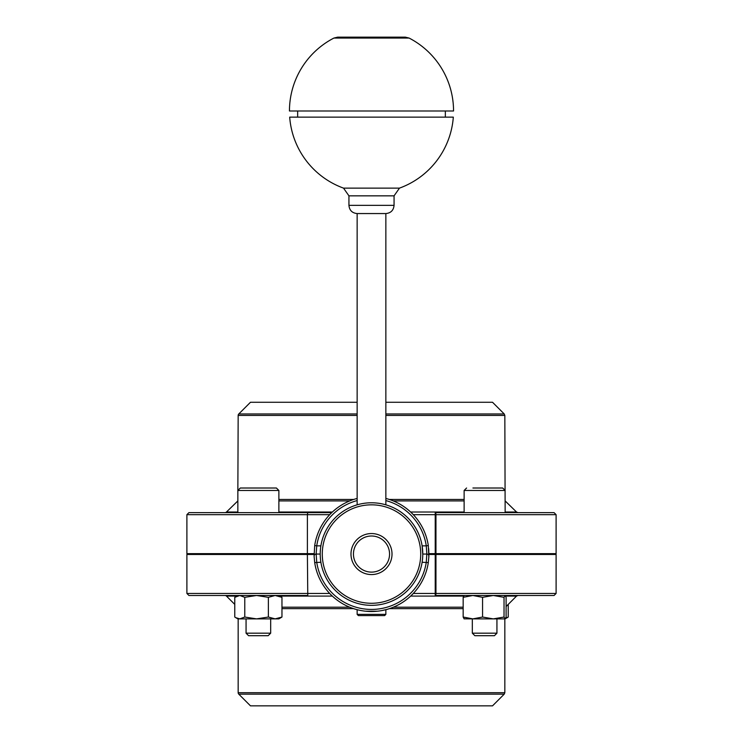 <?xml version="1.0" encoding="UTF-8"?>
<svg xmlns="http://www.w3.org/2000/svg" width="743" height="743" viewBox="0 0 743 743"><rect width="100%" height="100%" fill="white"/><g stroke="black" fill="none" stroke-linecap="round" stroke-linejoin="round"><path stroke-width="1.11" d="M389.555 554.055A18.055 18.055 0 0 1 362.473 569.695A18.055 18.055 0 0 1 362.473 538.424A18.055 18.055 0 0 1 389.555 554.055M392.016 554.055A20.516 20.516 0 0 0 371.5 533.548A20.516 20.516 0 0 0 350.984 554.055A20.516 20.516 0 0 0 371.5 574.571A20.516 20.516 0 0 0 392.016 554.055M357.142 614.368L358.377 615.594L384.623 615.594L385.858 614.368L357.142 614.368L357.142 609.669M330.087 514.267L332.158 512.215M410.842 512.215L412.913 514.267M402.762 513.413L401.331 512.354M332.158 595.905L330.895 594.679M412.913 593.852L410.842 595.905M401.146 595.905L403.848 593.852M371.5 502.779A51.276 51.276 0 0 0 320.224 554.055A51.276 51.276 0 0 0 371.5 605.341A51.276 51.276 0 0 0 422.776 554.055A51.276 51.276 0 0 0 371.5 502.779M422.776 554.687L422.117 545.854L426.268 545.854L426.844 554.055L426.268 562.265A55.381 55.381 0 0 1 316.732 562.265L316.156 554.055A2.053 2.053 0 0 0 314.103 556.182L314.698 562.572L320.883 562.265M320.224 553.433L320.224 554.687M314.698 562.572A57.434 57.434 0 0 0 428.302 562.572L422.117 562.265M428.302 562.572L428.897 556.182A2.053 2.053 0 0 0 426.844 554.055L422.776 554.055M428.85 557.176L428.302 545.548L426.268 545.854A55.381 55.381 0 0 0 385.858 500.568M428.897 556.163A2.053 2.053 0 0 0 426.844 554.055A2.053 2.053 0 0 1 428.897 556.163M357.142 498.451A57.434 57.434 0 0 0 314.698 545.548L316.732 545.854A55.381 55.381 0 0 1 357.142 500.568M428.302 545.548A57.434 57.434 0 0 0 385.858 498.451M314.698 545.548L314.103 556.182A2.053 2.053 0 0 1 316.156 554.055L316.732 545.854L320.883 545.854M320.224 554.055L316.156 554.055M390.177 608.415L387.317 609.316A57.471 57.471 0 0 1 385.858 609.715M387.317 609.316L389.053 608.749M387.317 609.269L387.855 609.158M355.878 609.325L355.126 609.111M351.16 607.774L354.095 608.796M354.095 608.833L356.501 609.501M356.733 609.566L357.857 609.854M365.835 611.21L377.165 611.21M381.939 610.532L386.267 609.566M413.303 514.676L556.108 514.676L554.055 512.624L435.231 512.624L435.231 553.646L435.955 553.646L435.955 514.676A2.053 0.715 -90 0 0 435.231 512.624L517.982 512.624L516.534 512.02L505.147 500.921M307.769 512.624L188.945 512.624L186.892 514.676L307.398 514.676L307.769 512.624L331.731 512.624L268.622 512.624M435.231 553.646L428.934 553.646M556.108 514.676L556.108 553.646L435.955 553.646M248.106 512.624L225.018 512.624A2.053 2.053 0 0 0 226.466 512.02L237.853 512.02M556.108 593.443L556.108 554.473L435.231 554.473L435.231 595.496L554.055 595.496L556.108 593.443L413.303 593.443M329.697 593.443L186.892 593.443L188.945 595.496L307.769 595.496L307.398 554.473L314.057 554.473M307.769 595.496L275.161 595.496L268.372 597.326L256.576 595.496L244.772 597.326L239.775 595.496L225.018 595.496A2.053 2.053 0 0 1 226.466 596.09L236.813 596.09M472.325 595.496L435.231 595.496A2.053 0.715 -90 0 0 435.955 593.443L435.955 554.473M428.943 554.473L435.231 554.473M505.649 596.09L516.534 596.09L517.982 595.496L505.064 595.496L504.033 597.326L493.296 595.496L482.56 597.326L472.864 595.496L463.168 597.326L464.199 595.496M393.511 607.152L394.709 606.641A57.471 57.471 0 0 1 393.047 607.347M385.654 609.762L386.852 609.446M355.423 609.241L354.207 608.87M354.114 608.842L349.637 607.217A57.471 57.471 0 0 1 346.786 605.954L346.786 605.907M354.717 609.028L354.188 608.87M351.402 607.867L352.526 608.266M392.007 553.646L392.007 554.473L392.007 553.646M314.066 553.646L186.892 553.646L186.892 514.676M307.398 553.646L307.398 514.676L329.697 514.676M307.398 554.473L186.892 554.473L186.892 593.443M357.142 402.269L250.475 402.269L238.772 413.972A2.053 2.053 0 0 0 238.169 415.43L237.853 490.473L278.876 490.473L276.415 488.012L240.314 488.012L237.853 490.473L237.853 512.624M385.858 402.269L492.525 402.269L504.228 413.972L504.831 415.43L385.858 415.43M516.534 596.09L506.104 606.529M238.772 694.148L504.228 694.148L492.525 705.85L250.475 705.85L238.772 694.148A2.053 2.053 0 0 1 238.169 692.69L238.169 618.882M365.667 37.15L337.675 37.15L333.913 38.06L409.087 38.06L405.325 37.15L365.667 37.15M333.913 38.06A82.046 82.046 0 0 0 289.454 110.995L453.546 110.995A82.046 82.046 0 0 0 409.087 38.06M399.474 188.128A82.046 82.046 0 0 0 453.314 117.143L289.686 117.143A82.046 82.046 0 0 0 343.526 188.128L399.474 188.128L394.059 195.846L394.059 205.347L348.941 205.347C349.424 210.334 352.154 213.065 357.142 213.557L385.858 213.557C390.846 213.065 393.576 210.334 394.059 205.347M505.064 618.882L493.296 618.882L504.033 617.043L505.221 618.835L506.104 617.043L506.104 597.326L505.147 595.496M464.199 618.882L463.168 617.043L472.864 618.882L464.041 618.835M482.56 617.043L493.296 618.882L472.864 618.882L482.56 617.043L482.56 597.326M504.033 617.043L504.033 597.326M463.168 617.043L463.168 597.326M496.937 618.882L496.937 633.185L472.325 633.185L472.325 618.882M504.831 415.43L505.147 512.624L464.124 512.624L464.124 490.473L505.147 490.473L502.686 488.012L472.919 488.012M472.325 633.185L474.842 635.702L494.429 635.702L496.937 633.185M472.985 488.012L476.95 488.012M488.597 488.012L496.278 488.012M235.735 596.713L237.853 595.496L239.775 595.496L234.769 597.326L234.769 617.043L235.735 617.656L239.775 618.882L244.772 617.043L256.576 618.882L268.372 617.043L275.161 618.882L281.959 617.043L278.876 618.882L237.853 618.882L235.735 617.656M278.876 595.496L281.959 597.326L275.161 595.496M244.772 617.043L244.772 597.326M268.372 617.043L268.372 597.326M281.959 617.043L281.959 597.326M270.675 618.882L270.675 633.185L246.063 633.185L246.063 618.882M278.876 490.473L278.876 512.624L271.678 512.624M246.063 633.185L248.571 635.702L268.158 635.702L270.675 633.185M247.205 488.012L267.378 488.012M505.723 618.12L508.231 617.043L505.221 618.835M508.231 617.043L508.231 604.403M371.5 504.831A49.233 49.233 0 0 1 414.13 578.676A49.233 49.233 0 0 1 328.87 578.676A49.233 49.233 0 0 1 371.5 504.831M278.876 512.02L332.362 512.02M410.638 512.02L464.124 512.02M505.147 512.02L516.534 512.02M464.124 500.921L393.288 500.921M349.712 500.921L278.876 500.921M237.853 500.921L226.466 512.02M278.876 499.463L353.659 499.463M389.341 499.463L464.124 499.463M357.142 415.43L238.169 415.43M238.772 413.972L357.142 413.972M385.858 413.972L504.228 413.972M278.959 596.09L332.362 596.09M410.638 596.09L463.623 596.09M463.168 607.198L393.4 607.198M349.6 607.198L281.959 607.198M281.959 608.647L353.519 608.647M389.481 608.647L463.168 608.647M504.831 618.882L504.831 692.69L238.169 692.69M343.526 188.128L348.941 195.846L394.059 195.846M385.858 609.669L385.858 614.368M428.934 554.91L428.674 548.65M234.769 604.403L226.466 596.09M504.228 694.148L504.831 692.69M348.941 195.846L348.941 205.347M445.345 117.143L445.345 110.995M297.655 117.143L297.655 110.995M385.858 504.831L385.858 213.557M357.142 504.831L357.142 213.557M472.325 553.646L472.325 554.473M496.937 553.646L496.937 554.473M464.124 490.473L466.585 488.012M246.063 553.646L246.063 554.473M270.675 553.646L270.675 554.473"/></g></svg>
